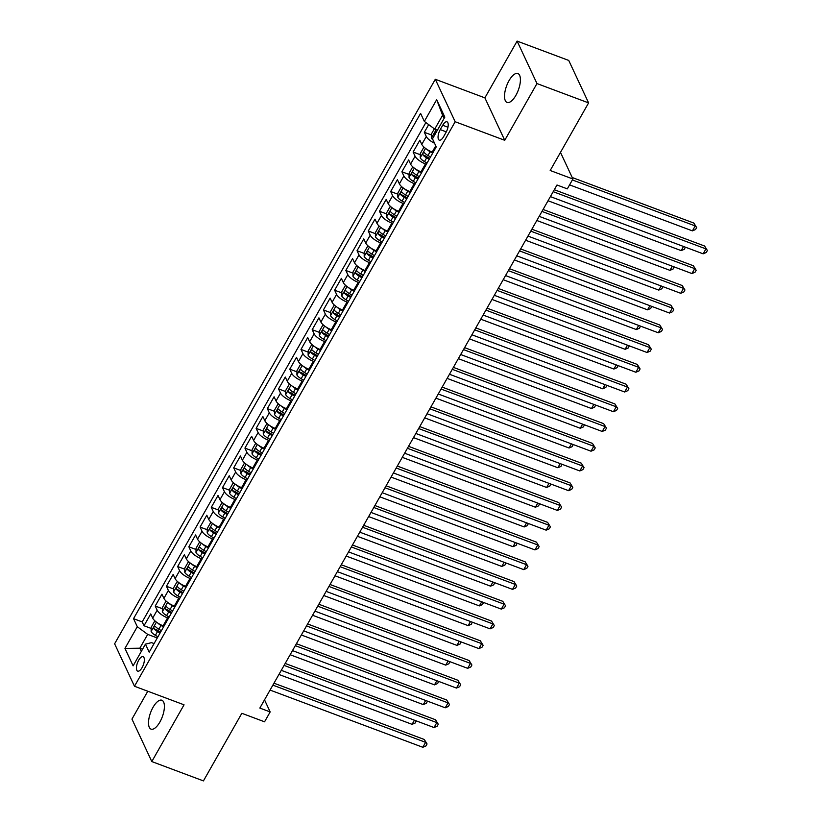 <?xml version="1.0" encoding="UTF-8"?>
<svg xmlns="http://www.w3.org/2000/svg" width="822" height="822" viewBox="0 0 822 822"><rect width="100%" height="100%" fill="white"/><g stroke="black" fill="none" stroke-linecap="round" stroke-linejoin="round"><path stroke-width="1.23" d="M159.889 722.024A15.423 6.227 -69.5 0 0 161.862 700.231A15.423 6.227 -69.5 0 0 153.026 707.331A15.423 6.227 -69.5 0 0 151.043 729.124A15.423 6.227 -69.5 0 0 159.889 722.024M515.897 95.331A15.423 6.227 -69.5 0 0 517.881 73.538A15.423 6.227 -69.5 0 0 509.034 80.638A15.423 6.227 -69.5 0 0 507.051 102.431A15.423 6.227 -69.5 0 0 515.897 95.331M142.103 667.598A7.717 3.113 -69.5 0 0 143.09 656.696A7.717 3.113 -69.5 0 0 138.671 660.251A7.717 3.113 -69.5 0 0 137.685 671.142A7.717 3.113 -69.5 0 0 142.103 667.598M147.785 691.24L131.952 719.106L151.803 761.562L203.435 780.9L241.843 713.301L264.561 721.808L270.171 711.934L264.509 699.841M435.311 79.282L114.618 643.801L134.479 686.247L455.172 121.738L435.311 79.282L484.877 97.849L504.739 140.295L536.972 83.556L517.11 41.1L484.877 97.849M517.11 41.1L568.742 60.438L588.603 102.894L550.195 170.493L572.913 179.001L560.481 152.399M536.972 83.556L588.603 102.894M428.694 124.615L424.327 132.301L431.499 134.983M433.112 152.409L432.208 152.07A9.638 3.247 -150.4 0 1 421.799 144.384L419.847 140.192L413.117 152.039L420.278 154.721M428.909 157.958L429.772 158.276M421.902 172.147L420.998 171.808A9.638 3.247 29.6 0 1 410.589 164.123L408.626 159.93L401.907 171.777L409.068 174.459M417.699 177.696L418.562 178.014M410.681 191.886L409.788 191.547A9.638 3.247 29.6 0 1 399.379 183.861L397.416 179.669L390.686 191.516L397.858 194.198M406.489 197.434L407.352 197.753M399.471 211.624L398.567 211.285A9.638 3.247 29.6 0 1 388.159 203.599L386.206 199.407L379.476 211.254L386.648 213.936M395.279 217.172L396.132 217.491M388.261 231.362L387.357 231.023A9.638 3.247 29.6 0 1 376.949 223.337L374.986 219.145L368.266 230.992L375.428 233.674M384.059 236.911L384.922 237.229M377.041 251.1L376.147 250.761A9.638 3.247 29.6 0 1 365.739 243.076L363.776 238.883L357.046 250.731L364.218 253.412M372.849 256.649L373.712 256.967M365.831 270.839L364.937 270.5A9.638 3.247 29.6 0 1 354.529 262.814L352.566 258.622L345.836 270.469L353.008 273.151M361.639 276.387L362.492 276.706M354.621 290.577L353.717 290.238A9.638 3.247 29.6 0 1 343.308 282.552L341.356 278.36L334.626 290.207L341.788 292.889M350.419 296.125L351.282 296.444M343.411 310.315L342.507 309.976A9.638 3.247 29.6 0 1 332.098 302.291L330.136 298.098L323.416 309.945L330.578 312.627M339.209 315.864L340.072 316.182M332.191 330.054L331.297 329.714A9.638 3.247 29.6 0 1 320.888 322.029L318.926 317.837L312.196 329.684L319.368 332.365M327.999 335.602L328.862 335.921M320.981 349.792L320.077 349.453A9.638 3.247 29.6 0 1 309.668 341.767L307.716 337.575L300.986 349.422L308.158 352.104M316.789 355.34L317.641 355.659M309.771 369.53L308.867 369.191A9.638 3.247 29.6 0 1 298.458 361.505L296.506 357.313L289.776 369.16L296.937 371.842M305.568 375.079L306.431 375.397M298.55 389.268L297.656 388.929A9.638 3.247 29.6 0 1 287.248 381.244L285.285 377.051L278.555 388.898L285.727 391.58M294.358 394.817L295.221 395.135M287.34 409.007L286.446 408.668A9.638 3.247 29.6 0 1 276.038 400.982L274.075 396.79L267.345 408.637L274.517 411.319M283.148 414.555L284.001 414.874M276.13 428.745L275.226 428.406A9.638 3.247 29.6 0 1 264.818 420.72L262.865 416.528L256.135 428.375L263.307 431.057M271.928 434.293L272.791 434.612M264.92 448.483L264.016 448.144A9.638 3.247 29.6 0 1 253.608 440.458L251.645 436.266L244.925 448.113L252.087 450.795M260.718 454.032L261.581 454.35M253.7 468.221L252.806 467.882A9.638 3.247 29.6 0 1 242.398 460.197L240.435 456.005L233.705 467.852L240.877 470.533M249.508 473.77L250.371 474.089M242.49 487.96L241.586 487.621A9.638 3.247 29.6 0 1 231.177 479.935L229.225 475.743L222.495 487.59L229.667 490.272M238.298 493.508L239.151 493.827M231.28 507.698L230.376 507.359A9.638 3.247 29.6 0 1 219.967 499.673L218.015 495.481L211.285 507.328L218.447 510.01M227.078 513.247L227.941 513.565M220.06 527.436L219.166 527.097A9.638 3.247 29.6 0 1 208.757 519.412L206.795 515.219L200.075 527.066L207.236 529.748M215.867 532.985L216.731 533.303M208.85 547.175L207.956 546.836A9.638 3.247 29.6 0 1 197.547 539.15L195.585 534.958L188.855 546.805L196.026 549.486M204.657 552.723L205.51 553.042M197.64 566.913L196.735 566.574A9.638 3.247 29.6 0 1 186.327 558.888L184.375 554.696L177.644 566.543L184.816 569.225M193.437 572.461L194.3 572.78M186.43 586.651L185.525 586.312A9.638 3.247 29.6 0 1 175.117 578.626L173.154 574.444L166.434 586.281L173.596 588.963M182.227 592.2L183.09 592.518M175.209 606.389L174.315 606.05A9.638 3.247 29.6 0 1 163.907 598.365L161.944 594.183L155.214 606.019L162.386 608.701M171.017 611.938L171.88 612.256M572.913 179.001L567.314 188.875L556.987 185.001L259.844 708.071L270.171 711.934M442.709 125.263L440.243 129.599A7.47 3.021 -69.5 0 0 439.287 140.151A7.47 3.021 -69.5 0 0 443.572 136.719L446.038 132.373A7.47 3.021 -69.5 0 0 446.993 121.82A7.47 3.021 -69.5 0 0 442.709 125.263L447.959 127.225M154.084 643.585L151.567 642.64L145.443 644.14L149.203 652.165L436.256 146.871L432.495 138.836L444.836 117.125L436.677 99.688L424.337 121.399L420.587 113.364L133.534 618.668L137.295 626.703L147.693 634.379L139.853 648.198L141.333 651.373M145.443 644.14L133.113 665.851L124.954 648.414L137.295 626.703M168.489 618.226L167.585 617.887A9.638 3.247 -150.4 0 1 157.177 610.212L155.214 606.019M163.999 626.128L163.095 625.789L167.585 617.887M179.699 598.488L178.795 598.149A9.638 3.247 -150.4 0 1 168.387 590.473L166.434 586.281M190.91 578.75L190.016 578.411A9.638 3.247 -150.4 0 1 179.607 570.735L177.644 566.543M202.12 559.011L201.226 558.672A9.638 3.247 -150.4 0 1 190.817 550.997L188.855 546.805M213.34 539.273L212.436 538.934A9.638 3.247 -150.4 0 1 202.027 531.259L200.075 527.066M224.55 519.535L223.646 519.196A9.638 3.247 -150.4 0 1 213.237 511.52L211.285 507.328M235.76 499.797L234.866 499.457A9.638 3.247 -150.4 0 1 224.457 491.782L222.495 487.59M246.98 480.058L246.076 479.719A9.638 3.247 -150.4 0 1 235.667 472.044L233.705 467.852M258.19 460.32L257.286 459.981A9.638 3.247 -150.4 0 1 246.877 452.306L244.925 448.113M269.4 440.582L268.496 440.243A9.638 3.247 -150.4 0 1 258.098 432.567L256.135 428.375M280.61 420.843L279.716 420.504A9.638 3.247 -150.4 0 1 269.308 412.829L267.345 408.637M291.831 401.105L290.926 400.766A9.638 3.247 -150.4 0 1 280.518 393.091L278.555 388.898M303.041 381.367L302.136 381.028A9.638 3.247 -150.4 0 1 291.728 373.352L289.776 369.16M314.251 361.629L313.357 361.29A9.638 3.247 -150.4 0 1 302.948 353.614L300.986 349.422M325.471 341.89L324.567 341.551A9.638 3.247 -150.4 0 1 314.158 333.876L312.196 329.684M336.681 322.152L335.777 321.813A9.638 3.247 -150.4 0 1 325.368 314.138L323.416 309.945M347.891 302.414L346.987 302.075A9.638 3.247 -150.4 0 1 336.588 294.399L334.626 290.207M359.101 282.676L358.207 282.336A9.638 3.247 -150.4 0 1 347.798 274.661L345.836 270.469M370.321 262.937L369.417 262.598A9.638 3.247 -150.4 0 1 359.009 254.923L357.046 250.731M381.531 243.199L380.627 242.86A9.638 3.247 -150.4 0 1 370.219 235.184L368.266 230.992M392.741 223.461L391.847 223.122A9.638 3.247 -150.4 0 1 381.439 215.446L379.476 211.254M403.951 203.722L403.057 203.383A9.638 3.247 -150.4 0 1 392.649 195.708L390.686 191.516M415.172 183.984L414.267 183.645A9.638 3.247 -150.4 0 1 403.859 175.97L401.907 171.777M426.382 164.246L425.477 163.907A9.638 3.247 -150.4 0 1 415.079 156.231L413.117 152.039M434.561 143.254A9.638 3.247 -150.4 0 1 426.289 136.493L424.327 132.301M425.888 122.54L142.206 621.915L144.004 625.758L151.176 628.44M163.095 625.789A9.638 3.247 29.6 0 1 152.697 618.103L150.734 613.921L144.004 625.758M444.086 118.44L442.596 115.265L434.746 129.085L424.337 121.399M437.458 130.102L434.746 129.085M504.739 140.295L455.172 121.738M151.803 761.562L184.046 704.814L134.479 686.247M142.566 649.216L139.853 648.198L124.954 648.414M157.269 637.964L147.693 634.379M159.807 631.676L160.66 631.995M142.206 621.915L133.534 618.668M442.596 115.265L436.677 99.688M553.185 191.68L705.934 248.891L703.139 253.823L550.391 196.612M554.295 189.728L704.598 246.025L707.382 250.515L706.262 252.488L703.139 253.823M704.598 246.025L707.382 250.515M434.365 128.797L431.509 133.811L431.458 138.086A6.391 2.147 29.6 0 0 433.019 139.946M569.574 184.878L692.401 230.879L695.207 225.937L693.86 223.07L572.225 177.521M435.752 133.102A6.391 2.147 -150.4 0 1 435.598 132.917C434.396 132.702 433.944 133.483 434.252 135.291A6.391 2.147 29.6 0 0 434.406 135.466M693.86 223.07L696.645 227.571L695.207 225.937L572.379 179.946M696.645 227.571L695.525 229.544L692.401 230.879M541.975 211.418L694.724 268.63L691.918 273.562L539.17 216.35M543.085 209.466L693.388 265.763L696.162 270.253L695.042 272.226L691.918 273.562M693.388 265.763L696.162 270.253M530.765 231.157L683.514 288.368L680.708 293.3L527.96 236.089M531.875 229.204L682.168 285.501L684.952 289.991L683.832 291.964L680.708 293.3M682.168 285.501L684.952 289.991M519.555 250.895L672.304 308.106L669.498 313.038L516.75 255.827M520.655 248.943L670.958 305.239L673.742 309.73L672.622 311.702L669.498 313.038M670.958 305.239L673.742 309.73M508.335 270.633L661.083 327.844L658.278 332.776L505.54 275.565M509.445 268.681L659.747 324.978L662.532 329.468L661.402 331.441L658.278 332.776M659.747 324.978L662.532 329.468M424.789 147.796L423.659 147.631L420.299 153.55L420.248 157.824A6.391 2.147 29.6 0 0 424.512 161.605L427.05 163.075M426.947 149.368A6.391 2.147 29.6 0 0 430.112 151.741L432.649 153.211M430.523 156.961L427.985 155.492A6.391 2.147 -150.4 0 1 424.378 152.656C423.186 152.44 422.734 153.221 423.032 155.029A6.391 2.147 29.6 0 0 426.639 157.855L429.176 159.324M429.701 158.41L427.224 156.981A3.257 1.099 -150.4 0 1 426.012 156.139L423.032 155.029M548.038 200.753L681.191 250.618L683.534 246.487M685.373 247.165L684.315 249.282L681.191 250.618M413.579 167.534L412.449 167.369L409.079 173.288L409.037 177.562A6.391 2.147 29.6 0 0 413.291 181.343L415.829 182.813M415.727 169.106A6.391 2.147 29.6 0 0 418.901 171.479L421.439 172.949M419.312 176.699L416.775 175.23A6.391 2.147 -150.4 0 1 413.168 172.394C411.966 172.178 411.524 172.959 411.822 174.767A6.391 2.147 29.6 0 0 415.429 177.593L417.966 179.062M418.49 178.148L416.004 176.72A3.257 1.099 -150.4 0 1 414.791 175.877L411.822 174.767M536.828 220.491L669.971 270.356L672.324 266.225M674.153 266.903L673.095 269.02L669.971 270.356M402.359 187.272L401.239 187.108L397.869 193.026L397.827 197.301A6.391 2.147 29.6 0 0 402.081 201.082L404.619 202.551M404.516 188.844A6.391 2.147 29.6 0 0 407.691 191.218L410.229 192.687M408.102 196.437L405.554 194.968A6.391 2.147 -150.4 0 1 401.958 192.132C400.756 191.916 400.304 192.697 400.612 194.506A6.391 2.147 29.6 0 0 404.208 197.331L406.756 198.801M407.27 197.886L404.794 196.458A3.257 1.099 -150.4 0 1 403.581 195.615L400.612 194.506M525.618 240.23L658.761 290.094L661.114 285.964M662.943 286.642L661.885 288.758L658.761 290.094M391.149 207.01L390.018 206.846L386.659 212.764L386.607 217.039A6.391 2.147 29.6 0 0 390.871 220.82L393.409 222.289M393.306 208.583A6.391 2.147 29.6 0 0 396.471 210.956L399.019 212.425M396.882 216.176L394.344 214.706A6.391 2.147 -150.4 0 1 390.748 211.87C389.546 211.655 389.094 212.436 389.402 214.244A6.391 2.147 29.6 0 0 392.998 217.07L395.536 218.539M396.06 217.625L393.584 216.196A3.257 1.099 -150.4 0 1 392.371 215.354L389.402 214.244M514.397 259.968L647.551 309.832L649.894 305.702M651.733 306.39L650.675 308.497L647.551 309.832M497.125 290.372L649.873 347.583L647.068 352.515L494.32 295.303M498.235 288.419L648.527 344.716L651.312 349.206L650.192 351.179L647.068 352.515M648.527 344.716L651.312 349.206M379.939 226.749L378.808 226.584L375.449 232.503L375.397 236.777A6.391 2.147 29.6 0 0 379.651 240.558L382.199 242.028M382.096 228.321A6.391 2.147 29.6 0 0 385.261 230.694L387.799 232.164M385.672 235.914L383.134 234.445A6.391 2.147 -150.4 0 1 379.528 231.609C378.336 231.393 377.884 232.174 378.182 233.982A6.391 2.147 29.6 0 0 381.788 236.808L384.326 238.277M384.85 237.363L382.364 235.935A3.257 1.099 -150.4 0 1 381.161 235.092L378.182 233.982M503.187 279.706L636.341 329.571L638.684 325.44M640.513 326.128L639.465 328.235L636.341 329.571M485.915 310.11L638.663 367.321L635.858 372.253L483.11 315.042M487.025 308.158L637.317 364.454L640.102 368.944L638.982 370.917L635.858 372.253M637.317 364.454L640.102 368.944M368.729 246.487L367.598 246.323L364.228 252.241L364.187 256.515A6.391 2.147 29.6 0 0 368.441 260.297L370.979 261.766M370.876 248.069A6.391 2.147 29.6 0 0 374.051 250.433L376.589 251.902M374.462 255.652L371.914 254.183A6.391 2.147 -150.4 0 1 368.318 251.347C367.115 251.131 366.674 251.912 366.972 253.721A6.391 2.147 29.6 0 0 370.568 256.546L373.116 258.016M373.63 257.101L371.154 255.673A3.257 1.099 -150.4 0 1 369.941 254.83L366.972 253.721M491.977 299.444L625.121 349.309L627.474 345.178M629.303 345.867L628.244 347.973L625.121 349.309M474.695 329.848L627.443 387.059L624.648 391.991L471.9 334.78M475.804 327.896L626.107 384.193L628.892 388.683L627.772 390.656L624.648 391.991M626.107 384.193L628.892 388.683M357.508 266.225L356.378 266.061L353.018 271.979L352.967 276.254A6.391 2.147 29.6 0 0 357.231 280.035L359.769 281.504M359.666 267.808A6.391 2.147 29.6 0 0 362.841 270.171L365.379 271.64M363.242 275.391L360.704 273.921A6.391 2.147 -150.4 0 1 357.108 271.085C355.905 270.87 355.453 271.65 355.762 273.459A6.391 2.147 29.6 0 0 359.358 276.284L361.896 277.754M362.42 276.839L359.944 275.411A3.257 1.099 -150.4 0 1 358.731 274.569L355.762 273.459M480.767 319.183L613.911 369.047L616.253 364.917M618.093 365.605L617.034 367.711L613.911 369.047M463.485 349.586L616.233 406.798L613.428 411.73L460.68 354.518M464.594 347.634L614.897 403.931L617.671 408.421L616.551 410.394L613.428 411.73M614.897 403.931L617.671 408.421M346.298 285.964L345.168 285.799L341.808 291.718L341.757 295.992A6.391 2.147 29.6 0 0 346.021 299.773L348.559 301.242M348.456 287.546A6.391 2.147 29.6 0 0 351.621 289.909L354.159 291.378M352.032 295.129L349.494 293.66A6.391 2.147 -150.4 0 1 345.887 290.824C344.695 290.608 344.243 291.389 344.541 293.197A6.391 2.147 29.6 0 0 348.148 296.023L350.686 297.492M351.21 296.578L348.733 295.149A3.257 1.099 -150.4 0 1 347.521 294.307L344.541 293.197M469.547 338.921L602.701 388.785L605.043 384.655M606.883 385.343L605.824 387.45L602.701 388.785M452.275 369.325L605.023 426.536L602.218 431.468L449.47 374.257M453.384 367.372L603.677 423.669L606.461 428.159L605.341 430.132L602.218 431.468M603.677 423.669L606.461 428.159M335.088 305.702L333.958 305.537L330.588 311.456L330.547 315.73A6.391 2.147 29.6 0 0 334.801 319.511L337.349 320.981M337.236 307.284A6.391 2.147 29.6 0 0 340.411 309.647L342.949 311.117M340.822 314.867L338.284 313.398A6.391 2.147 -150.4 0 1 334.677 310.562C333.475 310.346 333.033 311.127 333.331 312.935A6.391 2.147 29.6 0 0 336.938 315.761L339.476 317.23M340 316.316L337.513 314.888A3.257 1.099 -150.4 0 1 336.301 314.045L333.331 312.935M458.337 358.659L591.48 408.524L593.833 404.393M595.662 405.082L594.604 407.188L591.48 408.524M441.065 389.063L593.813 446.274L591.008 451.206L438.26 393.995M442.164 387.111L592.467 443.407L595.251 447.898L594.131 449.87L591.008 451.206M592.467 443.407L595.251 447.898M323.868 325.44L322.748 325.276L319.378 331.194L319.337 335.468A6.391 2.147 29.6 0 0 323.591 339.25L326.128 340.719M326.026 327.022A6.391 2.147 29.6 0 0 329.201 329.386L331.739 330.855M329.612 334.605L327.064 333.136A6.391 2.147 -150.4 0 1 323.467 330.3C322.265 330.084 321.813 330.865 322.121 332.674A6.391 2.147 29.6 0 0 325.718 335.499L328.266 336.969M328.779 336.054L326.303 334.626A3.257 1.099 -150.4 0 1 325.091 333.783L322.121 332.674M447.127 378.397L580.27 428.262L582.623 424.131M584.452 424.82L583.394 426.926L580.27 428.262M429.844 408.801L582.593 466.012L579.798 470.944L427.05 413.733M430.954 406.849L581.257 463.146L584.041 467.636L582.911 469.609L579.798 470.944M581.257 463.146L584.041 467.636M312.658 345.178L311.528 345.014L308.168 350.932L308.116 355.207A6.391 2.147 29.6 0 0 312.381 358.988L314.918 360.457M314.816 346.761A6.391 2.147 29.6 0 0 317.98 349.124L320.529 350.593M318.391 354.344L315.853 352.874A6.391 2.147 -150.4 0 1 312.257 350.038C311.055 349.823 310.603 350.604 310.911 352.412A6.391 2.147 29.6 0 0 314.507 355.238L317.045 356.707M317.569 355.792L315.093 354.364A3.257 1.099 -150.4 0 1 313.881 353.522L310.911 352.412M435.907 398.136L569.06 448L571.403 443.87M573.242 444.558L572.184 446.665L569.06 448M418.634 428.539L571.382 485.751L568.577 490.683L415.829 433.471M419.744 426.587L570.036 482.884L572.821 487.374L571.701 489.347L568.577 490.683M570.036 482.884L572.821 487.374M301.448 364.917L300.318 364.752L296.958 370.671L296.906 374.945A6.391 2.147 29.6 0 0 301.16 378.726L303.708 380.196M303.606 366.499A6.391 2.147 29.6 0 0 306.77 368.862L309.308 370.332M307.181 374.082L304.643 372.613A6.391 2.147 -150.4 0 1 301.037 369.777C299.845 369.561 299.393 370.342 299.691 372.15A6.391 2.147 29.6 0 0 303.297 374.976L305.835 376.445M306.359 375.531L303.873 374.102A3.257 1.099 -150.4 0 1 302.671 373.26L299.691 372.15M424.697 417.874L557.85 467.739L560.193 463.608M562.032 464.296L560.974 466.403L557.85 467.739M407.424 448.278L560.172 505.489L557.367 510.421L404.619 453.21M408.534 446.325L558.826 502.622L561.611 507.112L560.491 509.085L557.367 510.421M558.826 502.622L561.611 507.112M290.238 384.655L289.108 384.49L285.737 390.409L285.696 394.683A6.391 2.147 29.6 0 0 289.95 398.465L292.488 399.934M292.385 386.237A6.391 2.147 29.6 0 0 295.56 388.601L298.098 390.07M295.971 393.82L293.423 392.351A6.391 2.147 -150.4 0 1 289.827 389.515C288.625 389.299 288.183 390.08 288.481 391.889A6.391 2.147 29.6 0 0 292.087 394.714L294.625 396.183M295.139 395.269L292.663 393.841A3.257 1.099 -150.4 0 1 291.45 392.998L288.481 391.889M413.487 437.612L546.63 487.477L548.983 483.346M550.812 484.035L549.754 486.141L546.63 487.477M396.214 468.016L548.952 525.227L546.157 530.159L393.409 472.948M397.314 466.064L547.616 522.36L550.401 526.851L549.281 528.823L546.157 530.159M547.616 522.36L550.401 526.851M279.018 404.393L277.887 404.229L274.527 410.147L274.486 414.422A6.391 2.147 29.6 0 0 278.74 418.203L281.278 419.672M281.175 405.976A6.391 2.147 29.6 0 0 284.35 408.339L286.888 409.808M284.751 413.558L282.213 412.089A6.391 2.147 -150.4 0 1 278.617 409.253C277.415 409.037 276.963 409.818 277.271 411.627A6.391 2.147 29.6 0 0 280.867 414.452L283.405 415.922M283.929 415.007L281.453 413.579A3.257 1.099 -150.4 0 1 280.24 412.736L277.271 411.627M402.277 457.351L535.42 507.215L537.763 503.085M539.602 503.773L538.544 505.879L535.42 507.215M384.994 487.754L537.742 544.965L534.937 549.897L382.189 492.686M386.104 485.802L536.406 542.099L539.181 546.589L538.061 548.562L534.937 549.897M536.406 542.099L539.181 546.589M267.808 424.131L266.677 423.967L263.317 429.885L263.266 434.16A6.391 2.147 29.6 0 0 267.53 437.941L270.068 439.41M269.965 425.714A6.391 2.147 29.6 0 0 273.13 428.077L275.668 429.546M273.541 433.297L271.003 431.827A6.391 2.147 -150.4 0 1 267.397 428.992C266.205 428.776 265.753 429.557 266.061 431.365A6.391 2.147 29.6 0 0 269.657 434.191L272.195 435.66M272.719 434.746L270.243 433.317A3.257 1.099 -150.4 0 1 269.03 432.475L266.061 431.365M391.056 477.089L524.21 526.953L526.553 522.823M528.392 523.511L527.334 525.618L524.21 526.953M373.784 507.493L526.532 564.704L523.727 569.636L370.979 512.425M374.894 505.54L525.186 561.837L527.971 566.327L526.851 568.3L523.727 569.636M525.186 561.837L527.971 566.327M256.598 443.87L255.467 443.705L252.107 449.624L252.056 453.898A6.391 2.147 29.6 0 0 256.31 457.679L258.858 459.149M258.745 445.452A6.391 2.147 29.6 0 0 261.92 447.815L264.458 449.285M262.331 453.035L259.793 451.566A6.391 2.147 -150.4 0 1 256.187 448.73C254.984 448.514 254.543 449.295 254.841 451.103A6.391 2.147 29.6 0 0 258.447 453.929L260.985 455.398M261.509 454.484L259.022 453.056A3.257 1.099 -150.4 0 1 257.81 452.213L254.841 451.103M379.846 496.827L512.99 546.692L515.343 542.561M517.172 543.25L516.113 545.356L512.99 546.692M362.574 527.231L515.322 584.442L512.517 589.374L359.769 532.163M363.684 525.279L513.976 581.575L516.761 586.065L515.641 588.038L512.517 589.374M513.976 581.575L516.761 586.065M245.377 463.608L244.257 463.444L240.887 469.362L240.846 473.636A6.391 2.147 29.6 0 0 245.1 477.418L247.638 478.887M247.535 465.19A6.391 2.147 29.6 0 0 250.71 467.554L253.248 469.023M251.121 472.773L248.573 471.304A6.391 2.147 -150.4 0 1 244.977 468.468C243.774 468.252 243.322 469.033 243.631 470.842A6.391 2.147 29.6 0 0 247.227 473.667L249.775 475.137M250.289 474.222L247.812 472.794A3.257 1.099 -150.4 0 1 246.6 471.951L243.631 470.842M368.636 516.565L501.78 566.43L504.133 562.299M505.962 562.988L504.903 565.094L501.78 566.43M351.354 546.969L504.102 604.18L501.307 609.112L348.559 551.901M352.463 545.017L502.766 601.314L505.551 605.804L504.431 607.777L501.307 609.112M502.766 601.314L505.551 605.804M234.167 483.346L233.037 483.182L229.677 489.1L229.626 493.375A6.391 2.147 29.6 0 0 233.89 497.156L236.428 498.625M236.325 484.929A6.391 2.147 29.6 0 0 239.49 487.292L242.038 488.761M239.901 492.512L237.363 491.042A6.391 2.147 -150.4 0 1 233.767 488.206C232.564 487.991 232.112 488.771 232.421 490.58A6.391 2.147 29.6 0 0 236.017 493.406L238.555 494.875M239.079 493.96L236.602 492.532A3.257 1.099 -150.4 0 1 235.39 491.69L232.421 490.58M357.416 536.304L490.57 586.168L492.912 582.038M494.752 582.726L493.693 584.832L490.57 586.168M340.144 566.707L492.892 623.919L490.087 628.851L337.339 571.639M341.253 564.755L491.546 621.052L494.33 625.542L493.21 627.515L490.087 628.851M491.546 621.052L494.33 625.542M222.957 503.085L221.827 502.92L218.467 508.839L218.416 513.113A6.391 2.147 29.6 0 0 222.67 516.894L225.218 518.363M225.115 504.667A6.391 2.147 29.6 0 0 228.28 507.03L230.818 508.499M228.691 512.25L226.153 510.781A6.391 2.147 -150.4 0 1 222.546 507.945C221.354 507.729 220.902 508.51 221.2 510.318A6.391 2.147 29.6 0 0 224.807 513.144L227.345 514.613M227.869 513.699L225.392 512.27A3.257 1.099 -150.4 0 1 224.18 511.428L221.2 510.318M346.206 556.042L479.36 605.906L481.702 601.776M483.542 602.464L482.483 604.571L479.36 605.906M328.934 586.446L481.682 643.657L478.877 648.589L326.128 591.378M330.043 584.493L480.336 640.79L483.12 645.28L482 647.253L478.877 648.589M480.336 640.79L483.12 645.28M211.747 522.823L210.617 522.658L207.247 528.577L207.206 532.851A6.391 2.147 29.6 0 0 211.46 536.632L213.997 538.102M213.895 524.405A6.391 2.147 29.6 0 0 217.07 526.768L219.608 528.238M217.481 531.988L214.943 530.519A6.391 2.147 -150.4 0 1 211.336 527.683C210.134 527.467 209.692 528.248 209.99 530.056A6.391 2.147 29.6 0 0 213.597 532.882L216.135 534.351M216.648 533.437L214.172 532.009A3.257 1.099 -150.4 0 1 212.96 531.166L209.99 530.056M334.996 575.78L468.139 625.645L470.492 621.514M472.321 622.203L471.263 624.309L468.139 625.645M317.724 606.184L470.472 663.395L467.667 668.327L314.918 611.116M318.823 604.232L469.126 660.528L471.91 665.019L470.79 666.991L467.667 668.327M469.126 660.528L471.91 665.019M200.527 542.561L199.397 542.397L196.037 548.315L195.996 552.59A6.391 2.147 29.6 0 0 200.249 556.371L202.787 557.84M202.685 544.143A6.391 2.147 29.6 0 0 205.86 546.507L208.398 547.976M206.26 551.726L203.722 550.257A6.391 2.147 -150.4 0 1 200.126 547.421C198.924 547.205 198.472 547.986 198.78 549.795A6.391 2.147 29.6 0 0 202.376 552.62L204.914 554.09M205.438 553.175L202.962 551.747A3.257 1.099 -150.4 0 1 201.75 550.904L198.78 549.795M323.786 595.518L456.929 645.383L459.272 641.252M461.111 641.941L460.053 644.047L456.929 645.383M306.503 625.922L459.251 683.133L456.446 688.065L303.698 630.864M307.613 623.97L457.916 680.267L460.7 684.757L459.57 686.73L456.446 688.065M457.916 680.267L460.7 684.757M189.317 562.299L188.187 562.135L184.827 568.053L184.775 572.328A6.391 2.147 29.6 0 0 189.039 576.109L191.577 577.578M191.475 563.882A6.391 2.147 29.6 0 0 194.639 566.245L197.188 567.714M195.05 571.465L192.512 569.995A6.391 2.147 -150.4 0 1 188.906 567.159C187.714 566.944 187.262 567.725 187.57 569.533A6.391 2.147 29.6 0 0 191.166 572.359L193.704 573.828M194.228 572.913L191.752 571.485A3.257 1.099 -150.4 0 1 190.54 570.643L187.57 569.533M312.565 615.257L445.719 665.121L448.062 660.991M449.901 661.679L448.843 663.786L445.719 665.121M295.293 645.66L448.041 702.872L445.236 707.804L292.488 650.603M296.403 643.708L446.695 700.005L449.48 704.495L448.36 706.468L445.236 707.804M446.695 700.005L449.48 704.495M178.107 582.038L176.977 581.873L173.617 587.792L173.565 592.066A6.391 2.147 29.6 0 0 177.819 595.847L180.367 597.317M180.265 583.62A6.391 2.147 29.6 0 0 183.429 585.983L185.967 587.453M183.84 591.203L181.302 589.734A6.391 2.147 -150.4 0 1 177.696 586.898C176.494 586.682 176.052 587.463 176.35 589.271A6.391 2.147 29.6 0 0 179.956 592.097L182.494 593.566M183.018 592.652L180.532 591.224A3.257 1.099 -150.4 0 1 179.319 590.381L176.35 589.271M301.355 634.995L434.499 684.86L436.852 680.729M438.681 681.417L437.623 683.524L434.499 684.86M284.083 665.399L436.831 722.61L434.026 727.542L281.278 670.341M285.193 663.446L435.485 719.743L438.27 724.233L437.15 726.206L434.026 727.542M435.485 719.743L438.27 724.233M166.887 601.776L165.767 601.612L162.396 607.53L162.355 611.804A6.391 2.147 29.6 0 0 166.609 615.586L169.147 617.055M169.044 603.358A6.391 2.147 29.6 0 0 172.219 605.722L174.757 607.191M172.63 610.941L170.082 609.472A6.391 2.147 -150.4 0 1 166.486 606.636C165.284 606.42 164.842 607.201 165.14 609.01A6.391 2.147 29.6 0 0 168.736 611.835L171.284 613.304M171.798 612.39L169.322 610.962A3.257 1.099 -150.4 0 1 168.109 610.119L165.14 609.01M290.145 654.733L423.289 704.598L425.642 700.467M427.471 701.156L426.413 703.262L423.289 704.598M272.863 685.137L425.611 742.348L422.816 747.28L270.068 690.079M273.973 683.185L424.275 739.481L427.06 743.972L425.94 745.944L422.816 747.28M424.275 739.481L427.06 743.972M155.677 621.514L154.546 621.35L151.186 627.268L151.135 631.543A6.391 2.147 29.6 0 0 155.399 635.324L157.937 636.793M157.834 623.097A6.391 2.147 29.6 0 0 160.999 625.46L163.547 626.929M161.41 630.679L158.872 629.21A6.391 2.147 -150.4 0 1 155.276 626.374C154.074 626.159 153.622 626.939 153.93 628.748A6.391 2.147 29.6 0 0 157.526 631.573L160.064 633.043M160.588 632.128L158.112 630.7A3.257 1.099 -150.4 0 1 156.899 629.858L153.93 628.748M278.925 674.472L412.079 724.336L414.422 720.206M416.261 720.894L415.202 723L412.079 724.336M174.315 606.05L178.795 598.149M185.525 586.312L190.016 578.411M196.735 566.574L201.226 558.672M207.956 546.836L212.436 538.934M219.166 527.097L223.646 519.196M230.376 507.359L234.866 499.457M241.586 487.621L246.076 479.719M252.806 467.882L257.286 459.981M264.016 448.144L268.496 440.243M275.226 428.406L279.716 420.504M286.446 408.668L290.926 400.766M297.656 388.929L302.136 381.028M308.867 369.191L313.357 361.29M320.077 349.453L324.567 341.551M331.297 329.714L335.777 321.813M342.507 309.976L346.987 302.075M353.717 290.238L358.207 282.336M364.937 270.5L369.417 262.598M376.147 250.761L380.627 242.86M387.357 231.023L391.847 223.122M398.567 211.285L403.057 203.383M409.788 191.547L414.267 183.645M420.998 171.808L425.477 163.907M432.208 152.07L435.763 145.813M421.799 144.384L426.289 136.493M152.697 618.103L157.177 610.212M163.907 598.365L168.387 590.473M175.117 578.626L179.607 570.735M186.327 558.888L190.817 550.997M197.547 539.15L202.027 531.259M208.757 519.412L213.237 511.52M219.967 499.673L224.457 491.782M231.177 479.935L235.667 472.044M242.398 460.197L246.877 452.306M253.608 440.458L258.098 432.567M264.818 420.72L269.308 412.829M276.038 400.982L280.518 393.091M287.248 381.244L291.728 373.352M298.458 361.505L302.948 353.614M309.668 341.767L314.158 333.876M320.888 322.029L325.368 314.138M332.098 302.291L336.588 294.399M343.308 282.552L347.798 274.661M354.529 262.814L359.009 254.923M365.739 243.076L370.219 235.184M376.949 223.337L381.439 215.446M388.159 203.599L392.649 195.708M399.379 183.861L403.859 175.97M410.589 164.123L415.079 156.231M446.305 131.869L440.243 129.599M436.205 129.629L431.458 137.973M425.549 148.392L420.248 157.711M426.639 157.855L424.512 161.605M430.112 151.741L427.985 155.492M414.329 168.13L409.037 177.449M415.429 177.593L413.291 181.343M418.901 171.479L416.775 175.23M403.119 187.868L397.827 197.188M404.208 197.331L402.081 201.082M407.691 191.218L405.554 194.968M391.909 207.606L386.607 216.926M392.998 217.07L390.871 220.82M396.471 210.956L394.344 214.706M380.689 227.345L375.397 236.664M381.788 236.808L379.651 240.558M385.261 230.694L383.134 234.445M369.479 247.083L364.187 256.402M370.568 256.546L368.441 260.297M374.051 250.433L371.914 254.183M358.269 266.821L352.977 276.141M359.358 276.284L357.231 280.035M362.841 270.171L360.704 273.921M347.059 286.559L341.757 295.879M348.148 296.023L346.021 299.773M351.621 289.909L349.494 293.66M335.838 306.298L330.547 315.617M336.938 315.761L334.801 319.511M340.411 309.647L338.284 313.398M324.628 326.036L319.337 335.355M325.718 335.499L323.591 339.25M329.201 329.386L327.064 333.136M313.418 345.774L308.116 355.094M314.507 355.238L312.381 358.988M317.98 349.124L315.853 352.874M302.208 365.513L296.906 374.832M303.297 374.976L301.16 378.726M306.77 368.862L304.643 372.613M290.988 385.251L285.696 394.57M292.087 394.714L289.95 398.465M295.56 388.601L293.423 392.351M279.778 404.989L274.486 414.309M280.867 414.452L278.74 418.203M284.35 408.339L282.213 412.089M268.568 424.727L263.266 434.047M269.657 434.191L267.53 437.941M273.13 428.077L271.003 431.827M257.348 444.466L252.056 453.785M258.447 453.929L256.31 457.679M261.92 447.815L259.793 451.566M246.138 464.204L240.846 473.523M247.227 473.667L245.1 477.418M250.71 467.554L248.573 471.304M234.928 483.942L229.626 493.262M236.017 493.406L233.89 497.156M239.49 487.292L237.363 491.042M223.718 503.681L218.416 513M224.807 513.144L222.67 516.894M228.28 507.03L226.153 510.781M212.497 523.419L207.206 532.738M213.597 532.882L211.46 536.632M217.07 526.768L214.943 530.519M201.287 543.157L195.996 552.476M202.376 552.62L200.249 556.371M205.86 546.507L203.722 550.257M190.077 562.895L184.775 572.215M191.166 572.359L189.039 576.109M194.639 566.245L192.512 569.995M178.857 582.634L173.565 591.953M179.956 592.097L177.819 595.847M183.429 585.983L181.302 589.734M167.647 602.372L162.355 611.691M168.736 611.835L166.609 615.586M172.219 605.722L170.082 609.472M156.437 622.11L151.135 631.43M157.526 631.573L155.399 635.324M160.999 625.46L158.872 629.21"/></g></svg>
